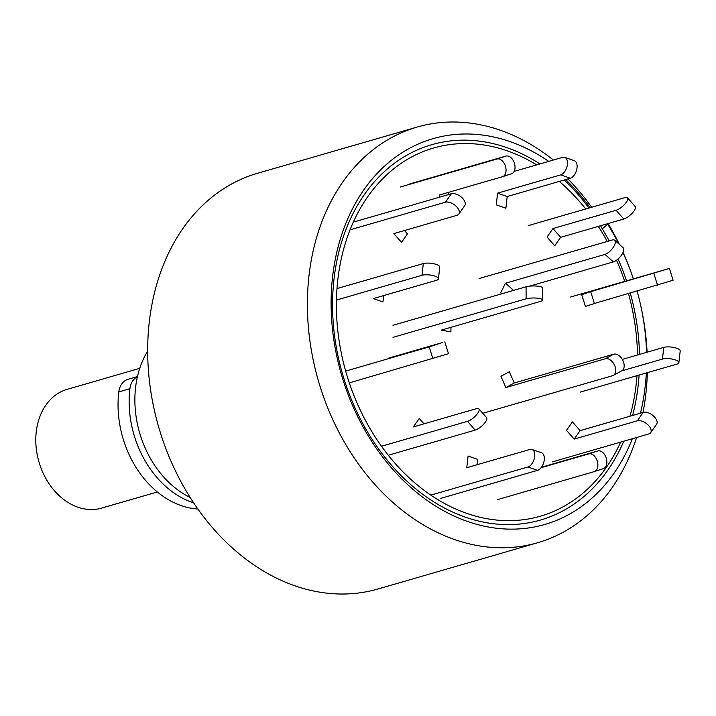 <?xml version="1.0" encoding="UTF-8"?>
<svg xmlns="http://www.w3.org/2000/svg" width="716" height="716" viewBox="0 0 716 716"><rect width="100%" height="100%" fill="white"/><g stroke="black" fill="none" stroke-linecap="round" stroke-linejoin="round"><path stroke-width="1.07" d="M553.37 160.035A216.402 165.53 73.8 0 0 417.222 127.036A216.402 165.53 73.8 0 0 413.078 128.316A216.402 165.53 73.8 0 0 319.229 383.66A216.402 165.53 73.8 0 0 537.627 542.755A216.402 165.53 73.8 0 0 636.605 437.485M643.004 412.434A216.402 165.53 73.8 0 0 647.336 372.669M647.103 352.209A216.402 165.53 73.8 0 0 640.918 306.475L640.632 305.195A200.838 153.627 -106.2 0 1 646.566 352.361M622.974 252.56A200.838 153.627 -106.2 0 1 631.243 272.769L630.796 271.543A216.402 165.53 73.8 0 0 623.063 252.354M619.34 244.371A216.402 165.53 73.8 0 0 608.09 223.571M600.626 225.728L602.219 228.86L607.714 224.251L607.463 223.75M607.714 224.251A200.838 153.627 -106.2 0 1 618.785 243.879M631.243 272.769A200.838 153.627 -106.2 0 1 633.347 278.837M637.115 291.126A200.838 153.627 -106.2 0 1 640.632 305.195M646.324 372.964A200.838 153.627 -106.2 0 1 640.453 413.177M632.371 438.711A200.838 153.627 -106.2 0 1 425.17 499.007A200.838 153.627 -106.2 0 1 343.716 228.923A200.838 153.627 -106.2 0 1 548.733 161.377M602.219 228.86A195.396 149.465 -106.2 0 1 609.2 240.889M618.078 258.995A195.396 149.465 -106.2 0 1 624.558 275.186A195.396 149.465 -106.2 0 1 626.518 280.815A207.13 158.433 73.8 0 0 624.397 274.729A207.13 158.433 -106.2 0 1 626.5 280.824M630.286 293.095A195.396 149.465 -106.2 0 1 633.696 306.725A195.396 149.465 -106.2 0 1 639.513 354.402M639.093 375.059A195.396 149.465 -106.2 0 1 632.595 415.45M623.779 441.199A195.396 149.465 -106.2 0 1 422.825 494.371A195.396 149.465 -106.2 0 1 344.19 234.284A195.396 149.465 -106.2 0 1 539.945 163.919M633.803 307.2A207.13 158.433 73.8 0 0 630.259 293.104A207.13 158.433 -106.2 0 1 633.803 307.2M417.222 127.036L257.509 173.29A216.402 165.53 73.8 0 0 253.375 174.57A216.402 165.53 73.8 0 0 159.525 429.913A216.402 165.53 73.8 0 0 377.914 589.008L537.627 542.755M147.702 351.35L147.478 351.422A92.74 70.938 73.8 0 0 190.107 497.45M137.409 376.75A18.544 14.186 73.8 0 0 129.9 388.707A92.74 70.938 73.8 0 0 193.606 502.856M137.454 376.571L128.066 379.292A18.544 14.186 73.8 0 0 118.802 391.912A92.74 70.938 73.8 0 0 197.831 509.013M479.085 278.569L612.189 240.021A9.272 3.804 131.6 0 1 614.731 240.272A9.272 3.804 131.6 0 1 613.048 247.655A9.272 3.804 131.6 0 1 604.957 254.395L505.496 283.205L500.672 292.79L501.8 293.793M614.731 240.272L623.162 247.763A9.272 3.804 131.6 0 1 621.479 255.147A9.272 3.804 131.6 0 1 613.388 261.886L529.715 286.123M513.578 290.383L505.496 283.205M547.033 237.005L554.721 245.758L560.664 237.3L552.985 228.556L547.033 237.005M528.265 225.621L625.032 197.598A9.272 3.124 138.7 0 1 627.538 197.813L635.217 206.566A9.272 3.124 138.7 0 1 632.344 213.046A9.272 3.124 138.7 0 1 623.788 219.024L560.664 237.3M627.538 197.813A9.272 3.124 138.7 0 1 624.665 204.293A9.272 3.124 138.7 0 1 616.1 210.271L552.985 228.556M620.638 442.112A191.673 146.61 -106.2 0 1 543.972 515.099A191.673 146.61 -106.2 0 1 336.457 309.93A191.673 146.61 -106.2 0 1 536.66 164.877M559.303 181.425A191.673 146.61 -106.2 0 1 585.733 208.974M598.281 226.408A191.673 146.61 -106.2 0 1 607.266 241.444M616.53 260.248A191.673 146.61 -106.2 0 1 624.692 281.343M628.46 293.623A191.673 146.61 -106.2 0 1 637.526 354.984M636.972 375.667A191.673 146.61 -106.2 0 1 630.008 416.202M588.937 208.052A207.13 158.433 73.8 0 0 564.306 179.984M590.199 207.685A208.669 159.614 73.8 0 0 565.721 179.573M567.949 178.928A216.402 165.53 -106.2 0 1 591.693 207.255M496.26 204.857L505.89 208.213L507.197 196.524L497.575 193.168L496.26 204.857M514.151 171.393L562.66 157.341A9.272 5.254 109.2 0 1 564.727 157.359L574.357 160.715A9.272 5.254 109.2 0 1 576.747 169.504A9.272 5.254 109.2 0 1 570.321 178.239L507.197 196.524M564.727 157.359A9.272 5.254 109.2 0 1 567.126 166.148A9.272 5.254 109.2 0 1 560.691 174.883L497.575 193.168M409.158 184.11L505.926 156.079A9.272 5.97 71.9 0 1 514.383 163.176A9.272 5.97 71.9 0 1 511.564 173.755A9.272 5.97 71.9 0 1 511.439 173.791L502.695 176.646M449.048 194.421L448.413 192.38M400.163 187.046L496.931 159.024A9.272 5.97 71.9 0 1 505.398 166.121A9.272 5.97 71.9 0 1 502.569 176.691A9.272 5.97 71.9 0 1 502.444 176.736L439.329 195.012L439.964 197.052M350.088 229.809L445.442 202.189A9.272 5.093 35.1 0 1 455.636 205.778A9.272 5.093 35.1 0 1 458.786 214.093A9.272 5.093 35.1 0 1 456.969 215.319L393.845 233.595L401.524 242.348L407.476 233.899L404.504 230.516M354.635 221.763L451.393 193.741A9.272 5.093 35.1 0 1 461.587 197.33A9.272 5.093 35.1 0 1 464.738 205.644L458.786 214.093M336.457 300.049L422.001 275.275A9.272 2.846 6.4 0 1 432.41 275.418A9.272 2.846 6.4 0 1 438.443 278.819A9.272 2.846 6.4 0 1 436.447 280.305L373.322 298.581L382.953 301.937L383.66 295.592M337.003 288.575L423.317 263.577A9.272 2.846 6.4 0 1 433.726 263.73A9.272 2.846 6.4 0 1 439.749 267.131L438.443 278.819M388.672 358.116L442.703 342.472L429.215 346.884L345.64 371.085M349.283 382.899L448.485 353.722L444.806 341.917M423.962 423.854L419.254 418.493L413.302 426.942L476.426 408.666A9.272 3.124 -41.3 0 1 478.932 408.881A9.272 3.124 -41.3 0 1 476.059 415.361A9.272 3.124 -41.3 0 1 467.503 421.339L381.44 446.265M388.233 455.269L475.182 430.092A9.272 3.124 -41.3 0 0 483.739 424.114A9.272 3.124 -41.3 0 0 486.612 417.634L478.932 408.881M477.107 464.729L477.706 459.386L468.085 456.029L466.769 467.727L529.885 449.451A9.272 5.254 -70.8 0 1 531.961 449.46A9.272 5.254 -70.8 0 1 534.351 458.249A9.272 5.254 -70.8 0 1 527.925 466.984L431.157 495.016M440.788 498.363L537.546 470.34A9.272 5.254 -70.8 0 0 543.981 461.605A9.272 5.254 -70.8 0 0 541.582 452.816L531.961 449.46M497.522 499.625L594.289 471.602A9.272 5.97 -108.1 0 0 594.414 471.567A9.272 5.97 -108.1 0 0 597.233 460.988A9.272 5.97 -108.1 0 0 588.767 453.899L541.099 467.7M594.54 471.522L603.275 468.658A9.272 5.97 -108.1 0 0 603.4 468.622A9.272 5.97 -108.1 0 0 606.228 458.052A9.272 5.97 -108.1 0 0 597.762 450.955L541.43 467.271M572.442 421.894L566.49 430.343L574.178 439.096L580.121 430.647L572.442 421.894M552.054 461.972L648.812 433.95A9.272 5.093 -144.9 0 0 650.638 432.724A9.272 5.093 -144.9 0 0 647.479 424.409A9.272 5.093 -144.9 0 0 637.294 420.82L574.178 439.096M650.638 432.724L656.581 424.275A9.272 5.093 -144.9 0 0 653.431 415.951A9.272 5.093 -144.9 0 0 643.245 412.371L580.121 430.647M580.13 392.135L676.889 364.113A9.272 2.846 -173.6 0 0 678.884 362.627A9.272 2.846 -173.6 0 0 672.861 359.226A9.272 2.846 -173.6 0 0 662.452 359.074L621.631 370.897M678.884 362.627L680.2 350.93A9.272 2.846 -173.6 0 0 674.168 347.529A9.272 2.846 -173.6 0 0 663.768 347.385L622.285 359.396M581.723 294.634L585.402 306.439L594.387 303.495L590.709 291.689L581.723 294.634M570.562 297.024L669.433 268.446L673.103 280.251L594.387 303.495M669.433 268.446L590.709 291.689M393.012 337.361L526.108 298.814A9.272 2.094 -0.2 0 1 536.427 298.098A9.272 2.094 -0.2 0 1 542.674 300.049A9.272 2.094 -0.2 0 1 540.678 301.355L441.226 330.157L450.937 331.857L450.919 327.346M392.968 325.315L526.072 286.767A9.272 2.094 -0.2 0 1 536.391 286.051A9.272 2.094 -0.2 0 1 542.63 288.002L542.674 300.049M509.345 371.729L500.949 376.285L505.845 387.562L514.24 383.006L509.345 371.729M482.799 413.284L612.645 375.676A9.272 5.889 -118.5 0 0 613.397 375.372L621.792 370.807A9.272 5.889 -118.5 0 0 622.839 360.416A9.272 5.889 -118.5 0 0 613.702 354.196L514.24 383.006M613.397 375.372A9.272 5.889 -118.5 0 0 614.444 364.972A9.272 5.889 -118.5 0 0 605.306 358.752L505.845 387.562M139.745 368.328L67.17 389.343A61.827 47.292 73.8 0 0 65.988 389.71A61.827 47.292 73.8 0 0 39.174 462.67A61.827 47.292 73.8 0 0 101.574 508.118L157.314 491.973M129.9 388.707L118.802 391.912M613.388 261.886L604.957 254.395M623.788 219.024L616.1 210.271M570.321 178.239L560.691 174.883M496.931 159.024L505.926 156.079M445.442 202.189L451.393 193.741M422.001 275.275L423.317 263.577M432.885 358.689L429.215 346.884M475.182 430.092L467.503 421.339M537.546 470.34L527.925 466.984M588.767 453.899L597.762 450.955M637.294 420.82L643.245 412.371M662.452 359.074L663.768 347.385M657.512 285.219L653.833 273.414M526.072 286.767L526.108 298.814M605.306 358.752L613.702 354.196M502.569 176.691L511.564 173.755M603.4 468.622L594.414 471.567"/></g></svg>
